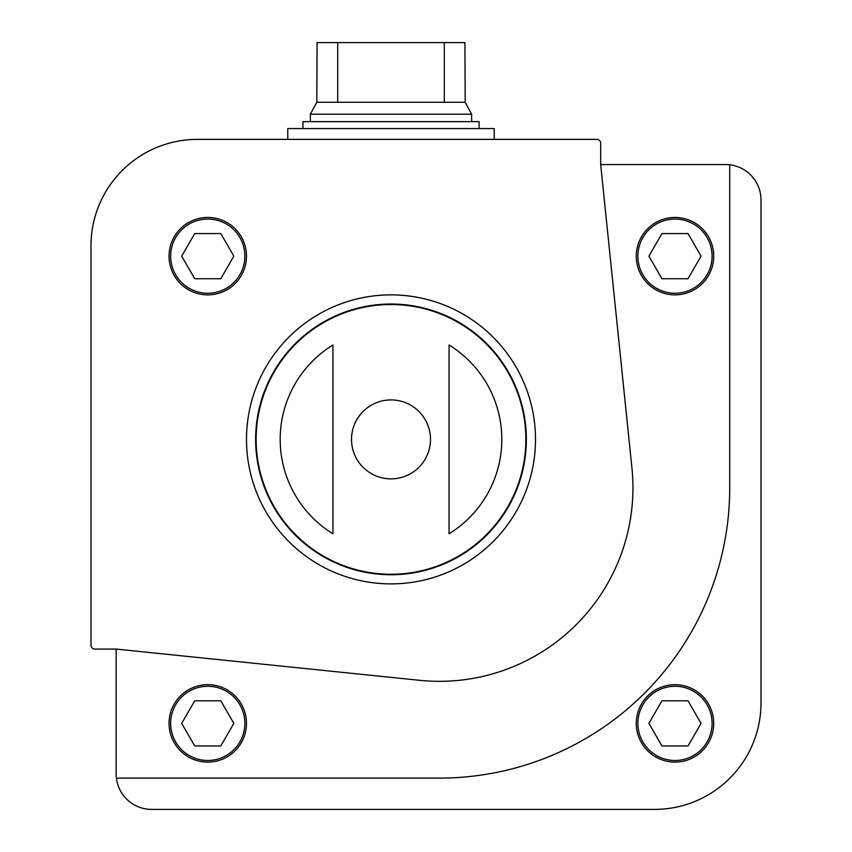 <?xml version="1.0" encoding="UTF-8"?>
<svg xmlns="http://www.w3.org/2000/svg" width="852" height="852" viewBox="0 0 852 852"><rect width="100%" height="100%" fill="white"/><g stroke="black" fill="none" stroke-linecap="round" stroke-linejoin="round"><path stroke-width="1.28" d="M116.404 778.11A35.486 35.486 0 0 0 151.635 809.4L654.56 809.4A106.457 106.457 0 0 0 761.006 702.943L761.006 200.028A35.486 35.486 0 0 0 725.531 164.542L600.681 164.542L600.681 143.253A3.866 3.866 0 0 0 596.815 139.377L197.44 139.377A106.457 106.457 0 0 0 90.994 245.834L90.994 645.198A3.866 3.866 0 0 0 94.86 649.075L116.149 649.075L116.149 773.914A35.486 35.486 0 0 0 116.404 778.11L439.387 778.11A290.33 290.33 0 0 0 729.717 487.781L729.717 164.787M636.284 723.38A38.713 38.713 0 0 1 694.348 689.854A38.713 38.713 0 0 1 694.348 756.906A38.713 38.713 0 0 1 636.284 723.38M332.93 345.007L332.93 533.767A110.813 110.813 0 0 1 332.93 345.007L332.93 533.767M449.068 533.767A110.813 110.813 0 0 0 449.068 345.007L449.068 533.767L449.068 345.007M169.058 256.154A38.713 38.713 0 0 1 227.122 222.628A38.713 38.713 0 0 1 227.122 289.68A38.713 38.713 0 0 1 169.058 256.154M600.681 164.542L631.928 467.95A193.553 193.553 0 0 1 419.567 680.311L116.149 649.075M255.632 439.387A135.361 135.361 0 0 1 458.685 322.162A135.361 135.361 0 0 1 458.685 556.612A135.361 135.361 0 0 1 255.632 439.387M701.068 256.154L688.033 233.576L661.951 233.576L648.915 256.154L661.951 278.732L688.033 278.732L701.068 256.154M636.284 256.154A38.713 38.713 0 0 1 694.348 222.628A38.713 38.713 0 0 1 694.348 289.68A38.713 38.713 0 0 1 636.284 256.154M688.033 700.802L661.951 700.802L648.915 723.38L661.951 745.958L688.033 745.958L701.068 723.38L688.033 700.802M246.473 723.38A38.713 38.713 0 0 0 188.409 689.854A38.713 38.713 0 0 0 188.409 756.906A38.713 38.713 0 0 0 246.473 723.38A38.713 38.713 0 0 0 188.409 689.854A38.713 38.713 0 0 0 188.409 756.906A38.713 38.713 0 0 0 246.473 723.38M220.806 745.958L194.725 745.958L181.689 723.38L194.725 700.802L220.806 700.802L233.842 723.38L220.806 745.958M220.806 233.576L194.725 233.576L181.689 256.154L194.725 278.732L220.806 278.732L233.842 256.154L220.806 233.576M287.774 139.377L287.774 128.567L494.224 128.567L494.224 139.377M444.297 42.6L444.297 102.283L465.192 102.283L464.915 42.6L317.082 42.6L316.806 102.283L310.352 114.211L310.352 121.634M337.701 42.6L337.701 102.283L316.806 102.283M465.192 102.283L471.646 114.211L310.352 114.211M444.297 102.283L337.701 102.283M471.646 114.211L471.646 121.634M479.069 128.567L479.069 121.634L302.929 121.634L302.929 128.567M287.774 526.163A134.85 134.85 0 0 1 287.774 352.611M494.224 352.611A134.85 134.85 0 0 1 494.224 526.163M351.514 439.387A39.48 39.48 0 0 1 391.004 399.907A39.48 39.48 0 0 1 430.484 439.387A39.48 39.48 0 0 1 391.004 478.867A39.48 39.48 0 0 1 351.514 439.387M256.143 439.387A134.85 134.85 0 0 1 458.429 322.599A134.85 134.85 0 0 1 458.429 556.175A134.85 134.85 0 0 1 256.143 439.387M246.494 439.387A144.499 144.499 0 0 1 463.254 314.25A144.499 144.499 0 0 1 463.254 564.525A144.499 144.499 0 0 1 246.494 439.387M637.892 256.154A37.094 37.094 0 0 1 693.539 224.023A37.094 37.094 0 0 1 693.539 288.285A37.094 37.094 0 0 1 637.892 256.154M637.892 723.38A37.094 37.094 0 0 1 693.539 691.249A37.094 37.094 0 0 1 693.539 755.511A37.094 37.094 0 0 1 637.892 723.38M244.865 723.38A37.094 37.094 0 0 0 189.219 691.249A37.094 37.094 0 0 0 189.219 755.511A37.094 37.094 0 0 0 244.865 723.38M170.666 256.154A37.094 37.094 0 0 1 226.312 224.023A37.094 37.094 0 0 1 226.312 288.285A37.094 37.094 0 0 1 170.666 256.154"/></g></svg>
